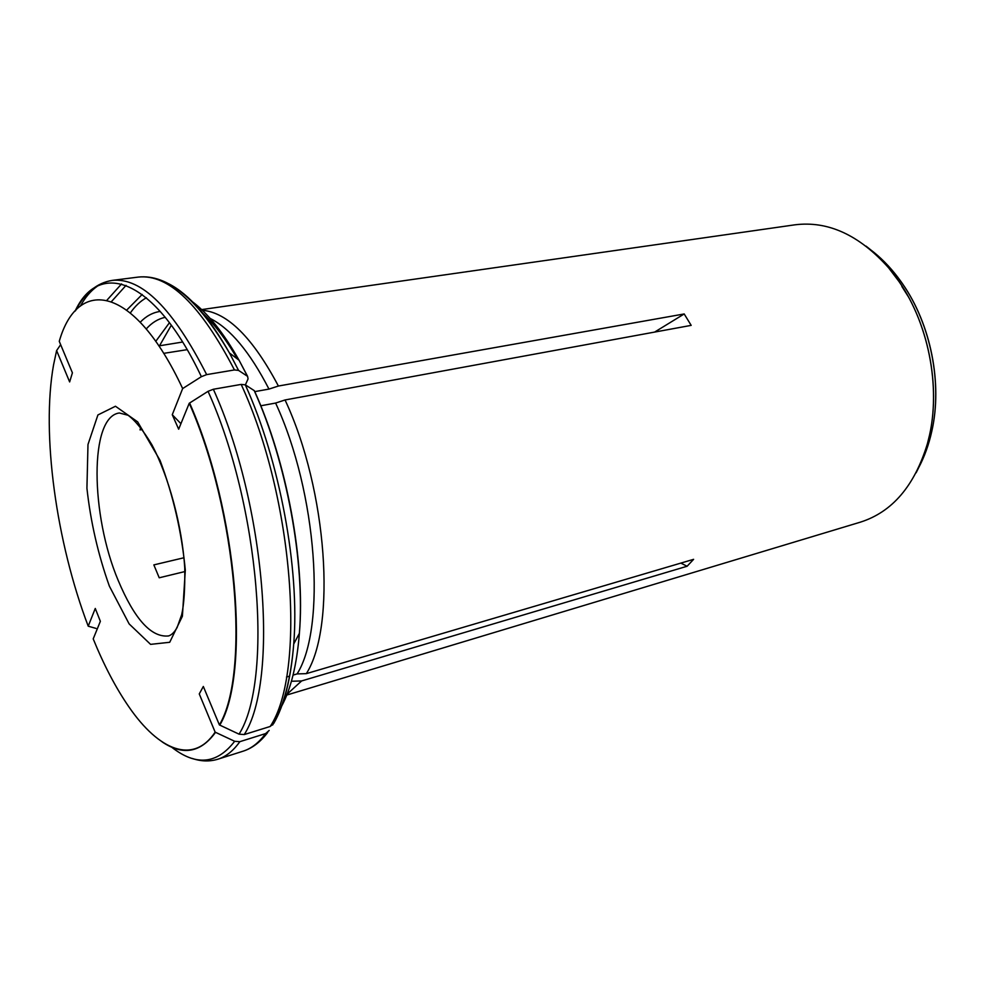 <?xml version="1.0" encoding="UTF-8"?>
<svg xmlns="http://www.w3.org/2000/svg" width="985" height="985" viewBox="0 0 985 985"><rect width="100%" height="100%" fill="white"/><g stroke="black" fill="none" stroke-linecap="round" stroke-linejoin="round"><path stroke-width="1.48" d="M184.909 571.559L159.225 577.789L153.845 564.898L183.998 557.744M142.271 429.485L140.03 429.891L140.695 427.392M180.92 423.685L172.264 414.722L178.667 429.201L189.243 403.259C237.065 511.092 250.153 673.531 219.384 724.923L203.329 686.471L199.266 693.92L215.149 732.15C193.331 764.877 159.041 750.545 129.146 707.242C116.058 688.343 104.078 665.552 93.206 638.883L100.359 621.313L95.274 608.459L88.219 626.189C56.293 542.119 41.185 434.237 53.547 364.918L56.613 350.574L69.639 381.934L72.41 372.835L59.26 341.327C77.79 276.256 134.206 284.665 182.656 388.57L201.371 376.676L206.653 374.62L234.442 369.941L238.555 370.397L247.592 376.356L248.072 378.88L245.388 384.889M172.264 414.722L182.656 388.57M286.77 695.041L860.434 522.136C892.299 511.991 914.634 485.802 927.451 443.57C941.783 392.99 930.148 326.183 898.936 281.427L888.655 267.871C859.24 234.959 827.954 220.615 794.784 224.839L201.654 309.598M260.803 405.783L275.603 403.062L285.047 399.959L691.174 325.37L684.193 313.956L654.606 332.093M285.047 399.959C327.5 490.702 336.39 626.719 306.335 673.641L693.612 559.332L687.099 566.252L680.857 563.1M292.447 681.226L301.619 680.943L687.099 566.252M301.619 680.943L287.127 694.154M163.695 353.356L187.187 349.663M158.868 345.895L182.619 342.029M159.632 345.575L171.328 325.21M202.344 310.263C227.449 312.479 252.8 337.732 278.398 386.034L684.193 313.956M56.613 350.574L60.651 344.664M88.219 626.189L96.001 628.405M215.149 732.15L234.664 741.286L239.835 741.68L265.618 733.579L269.188 730.464M275.603 403.062C317.342 492.943 326.38 627.396 297.113 673.912L306.335 673.641M219.384 724.923L239.047 734.157L244.255 734.564L270.198 726.474L273.781 723.347C284.345 705.026 290.981 678.579 293.727 643.993C299.822 569.17 279.802 460.881 245.29 384.827L254.352 390.688C286.943 462.162 305.449 562.583 299.378 633.343C296.904 664.358 291.018 688.589 281.735 706.011M189.243 403.259L208.044 391.328L213.351 389.26L241.177 384.409L245.29 384.827M286.5 677.04L289.701 676.092M293.05 675.107L297.113 673.912M155.753 341.364L169.457 322.698M205.114 316.284L206.419 316.776M210.211 318.475C230.318 328.559 249.907 352.088 268.979 389.087L278.398 386.034M254.77 391.624L268.979 389.087M118.274 580.621C134.551 619.269 151.308 637.714 168.546 635.941C171.599 635.017 174.456 632.222 177.091 627.58L181.671 614.726C184.023 604.408 185.045 588.858 184.749 568.086C182.139 525.867 168.755 476.432 151.776 444.58C143.207 430.334 135.302 420.558 128.062 415.251L119.308 412.986C89.216 416.852 90.411 514.921 118.274 580.621M109.372 586.149L129.146 623.924L150.582 644.362L169.715 642.282L182.397 616.241L185.315 570.204C181.696 532.122 173.261 495.492 160.013 460.315L137.678 421.888L115.467 406.251L97.909 414.956L87.985 444.494L86.926 488.24C90.632 521.952 98.118 554.592 109.372 586.149M162.168 741.914C182.915 755.901 200.706 752.712 215.53 732.335M192.37 758.499C201.199 761.491 209.743 761.713 217.98 759.176C226.057 756.628 233.346 750.804 239.835 741.68M265.618 733.579C258.907 742.702 251.397 748.563 243.098 751.186C252.234 748.28 260.422 742.037 267.698 732.458M171.538 747.098C195.88 766.256 216.922 764.323 234.664 741.286M219.778 725.12C250.609 673.678 237.508 510.993 189.612 403.013M244.255 734.564C279.014 680.586 265.827 504.8 213.351 389.26M241.177 384.409C294.01 498.508 306.2 672.509 270.198 726.474M239.047 734.157C273.214 680.475 259.942 506.093 208.044 391.328M254.192 390.565C286.623 461.977 305.215 562.977 299.378 633.343L293.727 643.993C290.883 678.961 283.852 705.962 272.636 725.009M146.248 328.941C151.825 322.686 158.154 318.82 165.258 317.318M140.264 322.181C146.149 316.087 152.81 312.491 160.26 311.408M130.402 312.848C135.105 306.126 140.436 301.09 146.396 297.765M202.024 312.516C214.041 323.609 225.861 339.123 237.471 359.033M206.653 374.62C173.114 308.699 141.655 277.29 112.253 280.393L138.405 277.068C168.595 273.867 200.608 304.821 234.442 369.941M97.146 286.339C90.731 290.858 85.116 297.47 80.314 306.163M107.008 300.117L121.574 283.914M201.371 376.676C154.411 277.425 98.919 259.646 75.106 311.137M111.564 301.484L126.055 285.354M168.878 283.865C188.948 294.158 209.14 317.195 229.456 352.962L238.555 370.397M126.794 310.004L142.197 294.453M191.213 300.844C207.367 312.614 223.324 332.413 239.072 360.251L247.481 376.282M866.061 246.139C876.182 253.896 885.527 263.389 894.072 274.643L898.973 281.439C928.375 323.733 940.65 385.763 929.52 435.148C926.503 448.951 922.034 461.497 916.112 472.788M901.854 286.45L908.293 296.645M870.346 249.562C880.344 257.097 889.541 266.393 897.951 277.45L902.642 283.963C930.8 324.434 942.534 383.67 931.859 430.974C928.88 444.531 924.447 456.843 918.549 467.887M217.98 759.176L243.098 751.186M247.592 376.356L239.072 360.251L229.456 352.962C198.096 299.329 167.745 274.027 138.405 277.068M75.636 310.546C84.772 292.865 96.986 282.818 112.253 280.393M900.462 280.836L902.666 283.975C930.911 324.521 942.596 383.547 931.859 430.974L929.52 435.148L927.451 443.57M897.951 277.45L894.072 274.643L888.655 267.871M899.256 279.186L899.871 280.023"/></g></svg>
